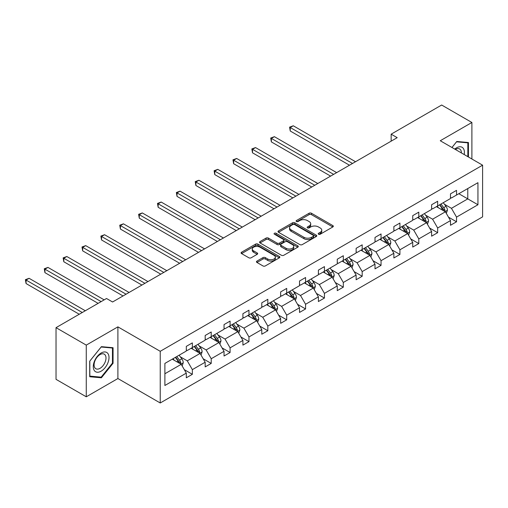 <?xml version="1.0" encoding="UTF-8"?>
<svg xmlns="http://www.w3.org/2000/svg" width="508" height="508" viewBox="0 0 508 508"><rect width="100%" height="100%" fill="white"/><g stroke="black" fill="none" stroke-linecap="round" stroke-linejoin="round"><path stroke-width="0.76" d="M318.548 234.239A1.175 0.679 0 0 0 320.211 234.239L332.829 226.955A1.676 0.972 0 0 0 333.318 226.27A1.676 0.972 0 0 0 332.829 225.584L311.455 213.246A1.676 0.972 0 0 0 309.08 213.246L296.462 220.529A1.175 0.679 0 0 0 296.12 221.012A1.175 0.679 0 0 0 296.462 221.488A1.175 0.679 0 0 0 298.126 221.488L299.758 220.548A5.372 3.105 0 0 1 307.359 220.548L309.137 221.577A5.372 3.105 0 0 1 310.712 223.768A5.372 3.105 0 0 1 309.137 225.958L307.505 226.905A1.175 0.679 0 0 0 307.162 227.381A1.175 0.679 0 0 0 307.505 227.863A1.175 0.679 0 0 0 309.169 227.863L310.801 226.924A5.372 3.105 0 0 1 318.402 226.924L320.18 227.952A5.372 3.105 0 0 1 321.755 230.143A5.372 3.105 0 0 1 320.18 232.334L318.548 233.28A1.175 0.679 0 0 0 318.205 233.756A1.175 0.679 0 0 0 318.548 234.239L318.548 233.28M256.959 261.093A1.676 0.972 0 0 0 256.464 261.779A1.676 0.972 0 0 0 256.959 262.465L262.954 265.925A1.676 0.972 0 0 0 265.328 265.925L279.337 257.835A1.676 0.972 0 0 0 279.832 257.15A1.676 0.972 0 0 0 279.337 256.464L257.969 244.126A1.676 0.972 0 0 0 255.594 244.126L241.579 252.216A1.676 0.972 0 0 0 241.09 252.901A1.676 0.972 0 0 0 241.579 253.587L248.825 257.766A1.676 0.972 0 0 0 251.2 257.766L257.194 254.305A1.676 0.972 0 0 0 257.683 253.619A1.676 0.972 0 0 0 257.194 252.933L253.6 250.863A4.489 2.591 0 0 1 252.286 249.028A4.489 2.591 0 0 1 255.06 246.634A4.489 2.591 0 0 1 259.956 247.193L274.022 255.314A4.489 2.591 0 0 1 275.342 257.15A4.489 2.591 0 0 1 272.567 259.55A4.489 2.591 0 0 1 267.672 258.985L265.328 257.632A1.676 0.972 0 0 0 262.954 257.632L256.959 261.093L256.959 262.465M117.9 326.86L86.271 345.116L56.026 327.66L56.026 379.343L86.271 396.799L117.9 378.536L160.236 402.977L160.236 351.301L117.9 326.86L117.9 378.536M471.894 159.004L471.894 122.479L440.265 140.741L482.6 165.183L160.236 351.301M471.894 122.479L441.655 105.023L391.154 134.175L391.154 141.161M56.026 327.66L106.528 298.501L112.579 301.993L397.199 137.668L391.154 134.175M299.879 244.608A1.676 0.972 0 0 0 302.254 244.608L316.262 236.518A1.676 0.972 0 0 0 316.757 235.833A1.676 0.972 0 0 0 316.262 235.147L294.894 222.809A1.676 0.972 0 0 0 292.519 222.809L278.505 230.899A1.676 0.972 0 0 0 278.016 231.584A1.676 0.972 0 0 0 278.505 232.27L299.879 244.608M274.879 234.493A1.175 0.679 0 0 1 276.073 234.658L276.073 233.261L297.802 245.809A1.676 0.972 0 0 1 298.291 246.494A1.676 0.972 0 0 1 297.802 247.18L283.788 255.264A1.676 0.972 0 0 1 281.413 255.264L260.045 242.926L260.045 241.554A1.676 0.972 0 0 0 259.55 242.24A1.676 0.972 0 0 0 260.045 242.926M260.045 241.554L266.04 238.093A1.676 0.972 0 0 1 268.414 238.093L277.082 243.097A1.676 0.972 0 0 0 279.457 243.097L283.432 240.805A1.676 0.972 0 0 0 283.928 240.119A1.676 0.972 0 0 0 283.432 239.433L274.409 234.22A1.175 0.679 0 0 1 274.066 233.744A1.175 0.679 0 0 1 274.79 233.115A1.175 0.679 0 0 1 276.073 233.261M86.271 345.116L86.271 396.799M164.89 363.417L186.303 351.053L186.303 346.373L192.354 342.887L192.354 347.561L205.175 340.163L205.175 335.483L211.22 331.991L211.22 336.671L224.041 329.267L224.041 324.587L230.092 321.094L230.092 325.774L242.913 318.37L242.913 313.69L248.964 310.204L248.964 314.877L261.785 307.48L261.785 302.8L267.83 299.307L267.83 303.987L280.651 296.583L280.651 291.903L286.702 288.411L286.702 293.091L299.523 285.686L299.523 281.007L305.575 277.52L305.575 282.194L318.395 274.796L318.395 270.116L324.441 266.624L324.441 271.304L337.261 263.9L337.261 259.22L343.313 255.727L343.313 260.407L356.133 253.003L356.133 248.323L362.185 244.831L362.185 249.511L375.006 242.113L375.006 237.433L381.051 233.94L381.051 238.62L393.871 231.216L393.871 226.536L399.923 223.044L399.923 227.724L412.744 220.32L412.744 215.64L418.795 212.147L418.795 216.827L431.616 209.429L431.616 204.749L437.661 201.257L437.661 205.937L450.482 198.533L450.482 193.853L456.533 190.36L456.533 195.04L477.945 182.677L477.945 204.749L456.533 217.106L456.533 221.786L450.482 225.279L450.482 220.599L437.661 228.003L437.661 232.683L431.616 236.176L431.616 231.496L418.795 238.9L418.795 243.58L412.744 247.066L412.744 242.392L399.923 249.79L399.923 254.47L393.871 257.962L393.871 253.282L381.051 260.687L381.051 265.366L375.006 268.859L375.006 264.179L362.185 271.583L362.185 276.263L356.133 279.756L356.133 275.076L343.313 282.473L343.313 287.153L337.261 290.646L337.261 285.966L324.441 293.37L324.441 298.05L318.395 301.542L318.395 296.863L305.575 304.267L305.575 308.947L299.523 312.439L299.523 307.759L286.702 315.157L286.702 319.837L280.651 323.329L280.651 318.649L267.83 326.053L267.83 330.733L261.785 334.226L261.785 329.546L248.964 336.95L248.964 341.63L242.913 345.123L242.913 340.443L230.092 347.84L230.092 352.52L224.041 356.013L224.041 351.333L211.22 358.737L211.22 363.417L205.175 366.909L205.175 362.229L192.354 369.634L192.354 374.313L186.303 377.806L186.303 373.126L164.89 385.483L164.89 363.417M160.236 402.977L482.6 216.865L482.6 165.183M191.141 348.259L200.095 353.428L187.274 360.832L180.27 356.794M187.274 360.832L192.354 369.634M200.095 353.428L205.175 362.229M186.303 349.936L187.274 350.495L192.354 347.561M210.014 337.369L218.961 342.538L206.14 349.936L199.142 345.897M206.14 349.936L211.22 358.737M218.961 342.538L224.041 351.333M205.175 339.046L206.14 339.604L211.22 336.671M228.879 326.473L237.833 331.641L225.012 339.046L218.008 335.001M225.012 339.046L230.092 347.84M237.833 331.641L242.913 340.443M224.041 328.149L225.012 328.708L230.092 325.774M247.752 315.576L256.705 320.745L243.884 328.149L236.88 324.104M243.884 328.149L248.964 336.95M256.705 320.745L261.785 329.546M242.913 317.252L243.884 317.811L248.964 314.877M266.624 304.686L275.571 309.855L262.75 317.252L255.753 313.214M262.75 317.252L267.83 326.053M275.571 309.855L280.651 318.649M261.785 306.362L262.75 306.921L267.83 303.987M285.49 293.789L294.443 298.958L281.623 306.362L274.618 302.317M281.623 306.362L286.702 315.157M294.443 298.958L299.523 307.759M280.651 295.466L281.623 296.024L286.702 293.091M304.362 282.892L313.315 288.061L300.495 295.466L293.491 291.421M300.495 295.466L305.575 304.267M313.315 288.061L318.395 296.863M299.523 284.569L300.495 285.128L305.575 282.194M323.234 272.002L332.181 277.171L319.361 284.569L312.363 280.53M319.361 284.569L324.441 293.37M332.181 277.171L337.261 285.966M318.395 273.679L319.361 274.237L324.441 271.304M342.1 261.106L351.053 266.275L338.233 273.679L331.229 269.634M338.233 273.679L343.313 282.473M351.053 266.275L356.133 275.076M337.261 262.782L338.233 263.341L343.313 260.407M360.972 250.209L369.926 255.378L357.105 262.782L350.101 258.737M357.105 262.782L362.185 271.583M369.926 255.378L375.006 264.179M356.133 251.885L357.105 252.444L362.185 249.511M379.844 239.319L388.791 244.488L375.971 251.885L368.973 247.847M375.971 251.885L381.051 260.687M388.791 244.488L393.871 253.282M375.006 240.995L375.971 241.554L381.051 238.62M398.71 228.422L407.664 233.591L394.843 240.995L387.839 236.95M394.843 240.995L399.923 249.79M407.664 233.591L412.744 242.392M393.871 230.099L394.843 230.657L399.923 227.724M417.582 217.526L426.536 222.695L413.715 230.099L406.711 226.054M413.715 230.099L418.795 238.9M426.536 222.695L431.616 231.496M412.744 219.202L413.715 219.761L418.795 216.827M436.455 206.635L445.402 211.804L432.581 219.202L425.583 215.163M432.581 219.202L437.661 228.003M445.402 211.804L450.482 220.599M431.616 208.312L432.581 208.871L437.661 205.937M458.832 193.713L467.779 198.882L451.453 208.312L444.449 204.267M451.453 208.312L456.533 217.106M477.945 204.749L467.779 198.882L467.779 188.544L477.945 182.677M450.482 197.415L451.453 197.974L456.533 195.04M164.89 373.755L181.223 364.325L172.269 359.156M181.223 364.325L186.303 373.126M448.488 217.145L456.533 221.786M429.616 228.041L437.661 232.683M410.75 238.931L418.795 243.58M391.878 249.828L399.923 254.47M373.012 260.725L381.051 265.366M354.14 271.615L362.185 276.263M335.267 282.512L343.313 287.153M316.401 293.408L324.441 298.05M297.529 304.298L305.575 308.947M278.657 315.195L286.702 319.837M259.791 326.092L267.83 330.733M240.919 336.982L248.964 341.63M222.047 347.878L230.092 352.52M203.181 358.775L211.22 363.417M184.309 369.665L192.354 374.313M468.446 157.016L468.446 142.526L456.775 141.484L451.949 147.491M113.062 363.271L113.062 347.707L101.39 346.666L89.713 361.188L89.713 376.752L101.39 377.793L113.062 363.271L112.459 362.922M319.018 234.404L320.18 233.731A5.372 3.105 0 0 0 321.755 231.54L321.755 230.143M310.712 223.768L310.712 225.165A5.372 3.105 0 0 1 309.137 227.355L307.975 228.029M332.804 226.968L311.455 214.643A1.676 0.972 0 0 0 309.08 214.643L296.932 221.653M316.243 236.531L294.894 224.206A1.676 0.972 0 0 0 292.519 224.206L278.53 232.283M313.296 236.315A1.175 0.679 0 0 0 313.639 235.833A1.175 0.679 0 0 0 313.296 235.35L294.538 224.523A1.175 0.679 0 0 0 292.875 224.523L291.154 225.514A5.372 3.105 0 0 0 289.579 227.711A5.372 3.105 0 0 0 291.154 229.902L303.974 237.306A5.372 3.105 0 0 0 311.575 237.306L313.296 236.315L313.296 237.706A1.175 0.679 0 0 0 313.639 237.23L313.639 235.833M289.579 227.711L289.579 229.108A5.372 3.105 0 0 0 291.154 231.299L291.154 229.902M313.296 237.706L311.575 238.703A5.372 3.105 0 0 1 303.974 238.703L291.154 231.299M260.064 242.938L266.04 239.49L266.04 238.093M283.928 240.119L283.928 241.516A1.676 0.972 0 0 1 283.432 242.202L279.457 244.494A1.676 0.972 0 0 1 277.082 244.494L268.414 239.49A1.676 0.972 0 0 0 266.04 239.49M276.073 234.658L297.777 247.193M286.074 248.291A4.489 2.591 0 0 0 290.97 248.856A4.489 2.591 0 0 0 293.745 246.456A4.489 2.591 0 0 0 292.43 244.621L287.471 241.764A1.676 0.972 0 0 0 285.096 241.764L281.121 244.056A1.676 0.972 0 0 0 280.626 244.742A1.676 0.972 0 0 0 281.121 245.428L286.074 248.291L286.074 249.688A4.489 2.591 0 0 0 290.97 250.247A4.489 2.591 0 0 0 293.745 247.853L293.745 246.456M280.626 244.742L280.626 246.139A1.676 0.972 0 0 0 281.121 246.825L281.121 245.428M286.074 249.688L281.121 246.825M275.342 257.15L275.342 258.547A4.489 2.591 0 0 1 272.567 260.947A4.489 2.591 0 0 1 267.672 260.382L265.328 259.029A1.676 0.972 0 0 0 262.954 259.029L256.978 262.477M252.286 249.028L252.286 250.425A4.489 2.591 0 0 0 253.6 252.26L253.6 250.863M257.175 254.317L253.6 252.26M279.317 257.848L257.969 245.523A1.676 0.972 0 0 0 255.594 245.523L241.605 253.6M100.152 377.082L101.39 377.793M446.322 213.392L447.434 210.179A4.534 2.616 -120 0 0 445.992 206.318L443.274 202.698M438.404 207.759L437.223 206.184M355.53 161.728L293.268 125.781L290.246 127.527L290.246 131.02L349.479 165.221M444.735 211.417L444.989 210.376A4.534 2.616 -120 0 0 443.694 207.645L440.976 204.019M439.839 204.68L442.83 208.667A2.311 1.334 60 0 1 443.249 209.372L444.989 210.376M439.522 204.857L442.239 208.483A4.534 2.616 60 0 1 443.37 210.623M290.246 131.02L289.579 127.146L352.508 163.474M289.579 127.146L293.268 125.781M427.457 224.288L428.568 221.075A4.534 2.616 -120 0 0 427.12 217.214L424.402 213.589M419.532 218.656L418.357 217.081M336.658 172.625L274.403 136.677L271.374 138.424L271.374 141.916L330.613 176.117M425.863 222.307L426.117 221.266A4.534 2.616 -120 0 0 424.821 218.542L422.104 214.916M420.967 215.57L423.958 219.564A2.311 1.334 60 0 1 424.377 220.262L426.117 221.266M420.656 215.754L423.367 219.38A4.534 2.616 60 0 1 424.498 221.52M271.374 141.916L270.713 138.043L333.635 174.371M270.713 138.043L274.403 136.677M408.584 235.185L409.696 231.972A4.534 2.616 -120 0 0 408.248 228.111L405.536 224.485M400.66 229.546L399.485 227.978M317.786 183.515L255.53 147.574L252.508 149.32L252.508 152.813L311.741 187.007M406.997 233.204L407.251 232.162A4.534 2.616 -120 0 0 405.949 229.438L403.238 225.812M402.101 226.466L405.086 230.454A2.311 1.334 60 0 1 405.505 231.159L407.251 232.162M401.784 226.651L404.501 230.276A4.534 2.616 60 0 1 405.632 232.416M252.508 152.813L251.841 148.933L314.763 185.261M251.841 148.933L255.53 147.574M464.191 154.553A11.119 6.42 120 0 0 454.743 149.104M461.385 152.933A8.42 4.858 120 0 0 459.638 148.984A8.42 4.858 120 0 0 455.346 149.447M451.974 147.504L456.533 141.827L467.843 142.837L467.843 156.667M467.093 142.405L467.843 142.837M107.956 362.699A11.119 6.42 120 0 0 105.08 351.955A11.119 6.42 120 0 0 94.336 361.48A11.119 6.42 120 0 0 97.212 372.224A11.119 6.42 120 0 0 107.956 362.699M105.2 361.912A8.42 4.858 120 0 0 104.254 354.165A8.42 4.858 120 0 0 94.888 360.991A8.42 4.858 120 0 0 95.834 368.745A8.42 4.858 120 0 0 105.2 361.912M89.833 376.161L89.833 361.08L101.149 347.008L112.459 348.018L112.459 363.099L101.149 377.171L89.713 376.091M111.709 347.586L112.459 348.018M389.712 246.075L390.823 242.862A4.534 2.616 -120 0 0 389.382 239.001L386.664 235.382M381.794 240.443L380.613 238.868M298.92 194.412L236.658 158.464L233.636 160.21L233.636 163.703L292.868 197.904M388.125 244.1L388.379 243.059A4.534 2.616 -120 0 0 387.083 240.328L384.365 236.709M383.229 237.363L386.22 241.351A2.311 1.334 60 0 1 386.639 242.056L388.379 243.059M382.911 237.541L385.629 241.167A4.534 2.616 60 0 1 386.759 243.313M233.636 163.703L232.969 159.829L295.897 196.158M232.969 159.829L236.658 158.464M370.846 256.972L371.958 253.759A4.534 2.616 -120 0 0 370.51 249.898L367.792 246.272M362.922 251.339L361.747 249.765M280.048 205.308L217.792 169.361L214.763 171.107L214.763 174.6L274.002 208.801M369.252 254.991L369.507 253.949A4.534 2.616 -120 0 0 368.211 251.225L365.493 247.599M364.357 248.253L367.348 252.247A2.311 1.334 60 0 1 367.767 252.946L369.507 253.949M364.046 248.437L366.757 252.063A4.534 2.616 60 0 1 367.887 254.203M214.763 174.6L214.103 170.726L277.025 207.054M214.103 170.726L217.792 169.361M351.974 267.868L353.085 264.655A4.534 2.616 -120 0 0 351.638 260.794L348.926 257.169M344.056 262.23L342.875 260.661M261.175 216.198L198.92 180.257L195.898 182.004L195.898 185.496L255.13 219.691M350.387 265.887L350.641 264.846A4.534 2.616 -120 0 0 349.339 262.122L346.627 258.496M345.491 259.15L348.475 263.138A2.311 1.334 60 0 1 348.901 263.843L350.641 264.846M345.173 259.334L347.891 262.96A4.534 2.616 60 0 1 349.021 265.1M195.898 185.496L195.231 181.616L258.153 217.945M195.231 181.616L198.92 180.257M333.102 278.759L334.213 275.546A4.534 2.616 -120 0 0 332.772 271.685L330.054 268.065M325.184 273.126L324.002 271.551M242.31 227.095L180.048 191.148L177.025 192.894L177.025 196.386L236.258 230.588M331.514 276.784L331.768 275.742A4.534 2.616 -120 0 0 330.473 273.012L327.755 269.392M326.619 270.046L329.609 274.034A2.311 1.334 60 0 1 330.029 274.739L331.768 275.742M326.301 270.231L329.019 273.85A4.534 2.616 60 0 1 330.149 275.996M177.025 196.386L176.359 192.513L239.287 228.841M176.359 192.513L180.048 191.148M314.236 289.655L315.347 286.442A4.534 2.616 -120 0 0 313.9 282.581L311.182 278.956M306.311 284.023L305.137 282.448M223.437 237.992L161.182 202.044L158.153 203.791L158.153 207.283L217.392 241.484M312.642 287.674L312.896 286.633A4.534 2.616 -120 0 0 311.601 283.909L308.883 280.283M307.746 280.937L310.737 284.931A2.311 1.334 60 0 1 311.156 285.629L312.896 286.633M307.435 281.121L310.147 284.747A4.534 2.616 60 0 1 311.277 286.887M158.153 207.283L157.493 203.41L220.415 239.738M157.493 203.41L161.182 202.044M295.364 300.552L296.475 297.339A4.534 2.616 -120 0 0 295.027 293.478L292.316 289.852M287.445 294.913L286.264 293.345M204.565 248.882L142.31 212.941L139.287 214.687L139.287 218.18L198.52 252.374M293.776 298.571L294.03 297.529A4.534 2.616 -120 0 0 292.729 294.805L290.017 291.179M288.881 291.833L291.865 295.821A2.311 1.334 60 0 1 292.291 296.526L294.03 297.529M288.563 292.017L291.281 295.643A4.534 2.616 60 0 1 292.411 297.783M139.287 218.18L138.621 214.3L201.543 250.628M138.621 214.3L142.31 212.941M276.492 311.442L277.603 308.229A4.534 2.616 -120 0 0 276.161 304.375L273.444 300.749M268.573 305.81L267.392 304.235M185.699 259.779L123.438 223.831L120.415 225.577L120.415 229.07L179.648 263.271M274.904 309.467L275.158 308.426A4.534 2.616 -120 0 0 273.863 305.695L271.145 302.076M270.008 302.73L272.999 306.718A2.311 1.334 60 0 1 273.418 307.423L275.158 308.426M269.691 302.914L272.409 306.534A4.534 2.616 60 0 1 273.539 308.68M120.415 229.07L119.748 225.196L182.677 261.525M119.748 225.196L123.438 223.831M257.626 322.339L258.737 319.126A4.534 2.616 -120 0 0 257.289 315.265L254.571 311.639M249.701 316.706L248.526 315.131M166.827 270.675L104.572 234.728L101.543 236.474L101.543 239.966L160.782 274.168M256.032 320.358L256.286 319.322A4.534 2.616 -120 0 0 254.991 316.592L252.273 312.966M251.136 313.62L254.127 317.614A2.311 1.334 60 0 1 254.546 318.313L256.286 319.322M250.825 313.804L253.536 317.43A4.534 2.616 60 0 1 254.667 319.57M101.543 239.966L100.882 236.093L163.805 272.421M100.882 236.093L104.572 234.728M238.754 333.235L239.865 330.022A4.534 2.616 -120 0 0 238.417 326.161L235.706 322.536M230.835 327.596L229.654 326.028M147.961 281.565L85.7 245.624L82.677 247.371L82.677 250.863L141.91 285.058M237.166 331.254L237.42 330.213A4.534 2.616 -120 0 0 236.118 327.489L233.407 323.863M232.27 324.517L235.255 328.505A2.311 1.334 60 0 1 235.68 329.209L237.42 330.213M231.953 324.701L234.671 328.327A4.534 2.616 60 0 1 235.801 330.467M82.677 250.863L82.01 246.983L144.932 283.312M82.01 246.983L85.7 245.624M219.881 344.126L220.993 340.912A4.534 2.616 -120 0 0 219.551 337.058L216.833 333.432M211.963 338.493L210.782 336.925M129.089 292.462L66.827 256.521L63.805 258.261L63.805 261.753L123.038 295.954M218.294 342.151L218.548 341.109A4.534 2.616 -120 0 0 217.253 338.379L214.535 334.759M213.398 335.413L216.389 339.401A2.311 1.334 60 0 1 216.808 340.106L218.548 341.109M213.081 335.598L215.798 339.217A4.534 2.616 60 0 1 216.929 341.363M63.805 261.753L63.138 257.88L126.067 294.208M63.138 257.88L66.827 256.521M201.016 355.022L202.127 351.809A4.534 2.616 -120 0 0 200.679 347.948L197.961 344.322M193.091 349.39L191.916 347.815M104.172 299.866L47.962 267.411L44.933 269.157L44.933 272.65L98.12 303.359M199.422 353.041L199.676 352.006A4.534 2.616 -120 0 0 198.38 349.275L195.663 345.65M194.526 346.31L197.517 350.298A2.311 1.334 60 0 1 197.936 350.996L199.676 352.006M194.215 346.488L196.926 350.114A4.534 2.616 60 0 1 198.056 352.254M44.933 272.65L44.272 268.776L101.143 301.612M44.272 268.776L47.962 267.411M182.143 365.919L183.255 362.706A4.534 2.616 -120 0 0 181.807 358.845L179.095 355.219M174.225 360.28L173.044 358.712M85.3 310.763L29.089 278.308L26.067 280.054L26.067 283.547L79.254 314.249M180.556 363.938L180.81 362.896A4.534 2.616 -120 0 0 179.508 360.172L176.797 356.546M175.66 357.2L178.645 361.188A2.311 1.334 60 0 1 179.07 361.893L180.81 362.896M175.343 357.384L178.06 361.01A4.534 2.616 60 0 1 179.191 363.15M26.067 283.547L25.4 279.667L82.277 312.503M25.4 279.667L29.089 278.308M320.18 233.731L320.18 232.334M307.505 227.863L307.505 226.905M309.137 227.355L309.137 225.958M296.462 221.488L296.462 220.529M309.08 214.643L309.08 213.246M311.455 214.643L311.455 213.246M332.829 226.955L332.829 225.584M278.505 232.27L278.505 230.899M292.519 224.206L292.519 222.809M294.894 224.206L294.894 222.809M316.262 236.518L316.262 235.147M303.974 238.703L303.974 237.306M311.575 238.703L311.575 237.306M268.414 239.49L268.414 238.093M277.082 244.494L277.082 243.097M279.457 244.494L279.457 243.097M283.432 242.202L283.432 240.805M297.802 247.18L297.802 245.809M262.954 259.029L262.954 257.632M265.328 259.029L265.328 257.632M267.672 260.382L267.672 258.985M257.194 254.305L257.194 252.933M241.579 253.587L241.579 252.216M255.594 245.523L255.594 244.126M257.969 245.523L257.969 244.126M279.337 257.835L279.337 256.464M445.078 211.614L447.408 210.268M443.694 207.645L445.992 206.318M440.95 209.233L442.239 208.483M426.206 222.51L428.536 221.164M424.821 218.542L427.12 217.214M422.078 220.123L423.367 219.38M407.34 233.401L409.664 232.054M405.949 229.438L408.248 228.111M403.212 231.019L404.501 230.276M388.468 244.297L390.798 242.951M387.083 240.328L389.382 239.001M384.34 241.916L385.629 241.167M369.595 255.194L371.926 253.848M368.211 251.225L370.51 249.898M365.468 252.806L366.757 252.063M350.73 266.084L353.054 264.744M349.339 262.122L351.638 260.794M346.602 263.703L347.891 262.96M331.857 276.981L334.188 275.634M330.473 273.012L332.772 271.685M327.73 274.599L329.019 273.85M312.985 287.877L315.316 286.531M311.601 283.909L313.9 282.581M308.858 285.49L310.147 284.747M294.119 298.767L296.443 297.428M292.729 294.805L295.027 293.478M289.992 296.386L291.281 295.643M275.247 309.664L277.578 308.318M273.863 305.695L276.161 304.375M271.12 307.283L272.409 306.534M256.375 320.561L258.705 319.214M254.991 316.592L257.289 315.265M252.247 318.173L253.536 317.43M237.509 331.451L239.833 330.111M236.118 327.489L238.417 326.161M233.382 329.07L234.671 328.327M218.637 342.348L220.967 341.001M217.253 338.379L219.551 337.058M214.509 339.966L215.798 339.217M199.765 353.244L202.095 351.898M198.38 349.275L200.679 347.948M195.637 350.857L196.926 350.114M180.899 364.134L183.223 362.795M179.508 360.172L181.807 358.845M176.771 361.753L178.06 361.01"/></g></svg>
